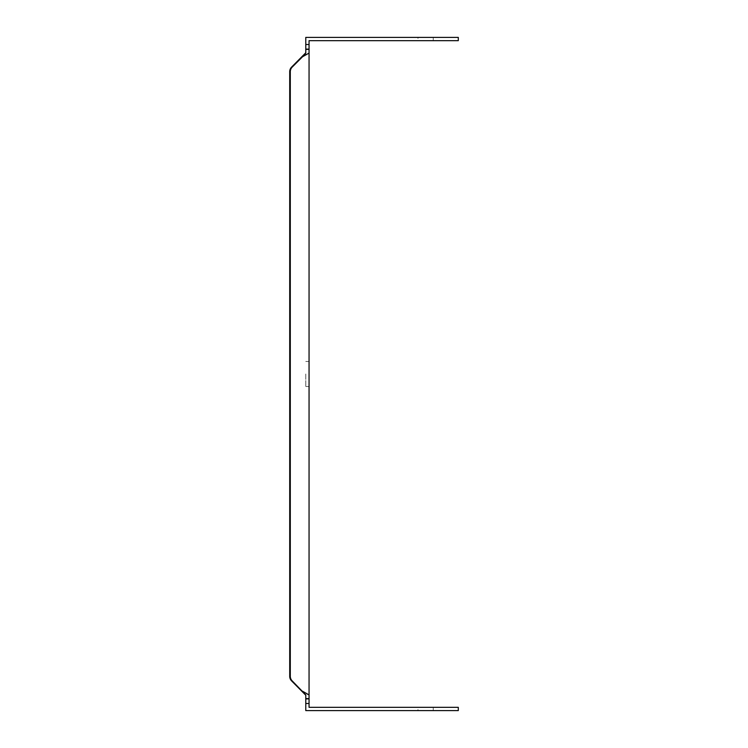 <?xml version="1.0" encoding="UTF-8"?>
<svg xmlns="http://www.w3.org/2000/svg" width="748" height="748" viewBox="0 0 748 748"><rect width="100%" height="100%" fill="white"/><g stroke="black" fill="none" stroke-linecap="round" stroke-linejoin="round"><path stroke-width="0.56" stroke-dasharray="3.74 2.81" d="M309.055 44.497L309.055 40.672L458.29 40.672L458.29 37.4L305.782 37.4L305.782 44.497L309.055 44.497L309.055 49.387L305.782 49.387L305.782 44.497M309.055 704.064L309.055 707.327L458.29 707.327L458.29 710.6L305.782 710.6L305.782 698.613L309.055 698.613L309.055 704.064M309.055 52.781L309.055 695.219L302.519 691.816L291.627 680.923A6.536 6.536 0 0 1 289.71 676.304L289.71 71.696A6.536 6.536 0 0 1 291.627 67.077L302.519 56.184L309.055 52.781M309.055 374L309.055 361.471L309.055 374M417.982 40.672L433.232 40.672L417.982 40.672L417.982 37.4L433.232 37.4L417.982 37.4M305.782 374L305.782 386.529L305.782 374M417.982 707.327L433.232 707.327L417.982 707.327L417.982 710.6L433.232 710.6L417.982 710.6M302.519 56.773L292.216 67.077A6.536 6.536 0 0 0 290.299 71.696L290.299 676.304A6.536 6.536 0 0 0 292.216 680.923L302.519 691.227M305.782 698.884L309.055 698.884M309.055 703.503L305.782 703.503M309.055 49.116L305.782 49.116M433.232 37.4L433.232 40.672M433.232 707.327L433.232 710.6M305.782 386.529L309.055 386.529M305.782 361.471L309.055 361.471"/><path stroke-width="1.12" d="M309.055 43.936L309.055 40.672L458.29 40.672L458.29 37.4L305.782 37.4L305.782 53.08L302.519 56.773L309.055 53.08L309.055 43.936M302.519 56.773L292.216 67.077A6.536 6.536 0 0 0 290.299 71.696L290.299 676.304A6.536 6.536 0 0 0 292.216 680.923L305.782 694.92L305.782 710.6L458.29 710.6L458.29 707.327L309.055 707.327L309.055 53.08M309.055 695.219L309.055 698.613L305.782 698.613L305.782 694.92M305.782 695.219L291.627 680.923A6.536 6.536 0 0 1 289.71 676.304L289.71 71.696A6.536 6.536 0 0 1 291.627 67.077L305.782 52.781L305.782 49.387L309.055 49.387L309.055 52.781M302.519 691.227L309.055 694.92M305.782 703.503L309.055 703.503M309.055 698.884L305.782 698.884M305.782 49.116L309.055 49.116M309.055 44.497L305.782 44.497"/></g></svg>
